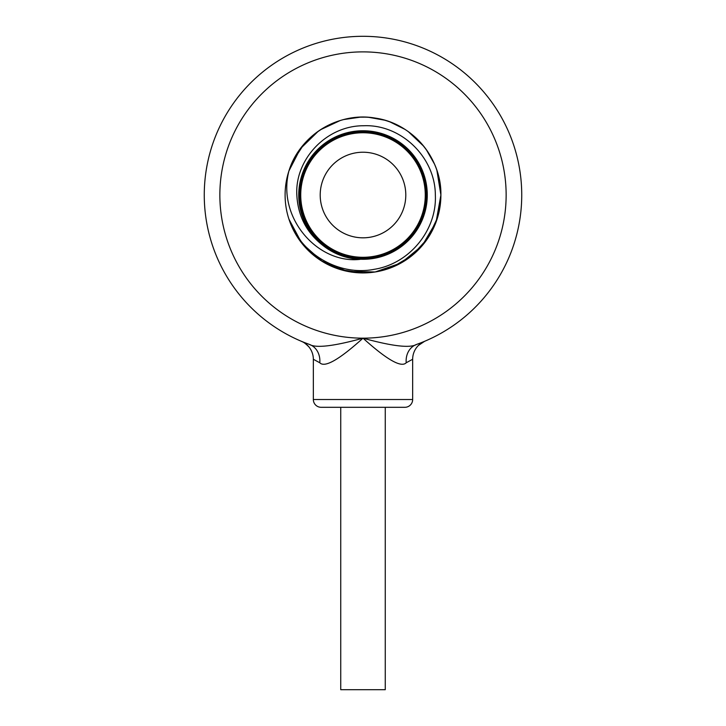 <?xml version="1.0" encoding="UTF-8"?>
<svg xmlns="http://www.w3.org/2000/svg" width="726" height="726" viewBox="0 0 726 726"><rect width="100%" height="100%" fill="white"/><g stroke="black" fill="none" stroke-linecap="round" stroke-linejoin="round"><path stroke-width="1.09" d="M423.34 341.892L424.565 341.32A19.475 19.475 35.7 0 0 412.658 359.27L412.658 399.518A7.786 7.786 0 0 1 404.872 407.304L321.128 407.304A7.786 7.786 0 0 1 313.342 399.518L313.342 359.27L319.794 362.764C324.713 367.937 339.115 359.742 363 338.171C333.797 346.229 315.937 348.317 309.421 344.433L304.366 342.518M363 407.304L321.228 407.304L363 407.304M412.658 359.27L406.206 362.764C401.287 367.937 386.885 359.742 363 338.171A143.14 143.14 0 0 0 506.14 195.022A143.14 143.14 0 0 0 363 51.882A143.14 143.14 0 0 0 219.86 195.022A143.14 143.14 0 0 0 363 338.171C392.203 346.229 410.063 348.317 416.579 344.433A158.722 158.722 0 0 0 363 36.3A158.722 158.722 0 0 0 309.421 344.433A19.475 16.689 -70.3 0 1 319.794 362.764M302.869 341.919L303.486 342.173M304.847 342.717L308.005 343.915M309.031 344.287L307.298 343.652M417.995 343.915L418.893 343.579M420.2 343.089L421.198 342.69M422.532 342.164L423.149 341.91M418.421 345.44L424.565 341.329L421.688 342.5M419.437 343.371L416.579 344.433A19.475 16.689 -109.7 0 0 406.206 362.764M304.312 342.5L301.807 341.474M301.471 341.338L301.444 341.329A19.475 19.475 -35 0 1 313.342 359.27A19.475 19.475 -35 0 0 301.417 341.32L301.281 341.256M430.464 233.972A77.9 77.9 0 0 0 375.188 118.084A77.9 77.9 0 0 0 288.912 170.955L300.346 148.73L318.242 131.27M436.916 170.419L440.9 195.022L436.09 221.984L422.242 245.615L401.061 262.993L375.188 271.969L347.799 271.433L322.299 261.451L301.825 243.255L288.912 219.098A77.9 77.9 0 0 1 288.912 170.955C299.702 135.326 338.543 111.523 375.188 118.084C412.059 123.166 441.644 157.805 440.9 195.022L436.889 170.338L440.9 195.022L436.09 221.984L422.242 245.615L401.061 262.993L375.188 271.969L347.799 271.433L322.299 261.451L301.825 243.255L288.912 219.098A77.9 77.9 0 0 0 430.464 233.981M293.24 160.355L298.885 150.772M300.836 148.077L302.86 145.509M303.277 145.009L303.786 144.41M306.272 141.634L317.816 131.569M322.153 128.693L322.616 128.402M325.593 126.696L336.782 121.669M337.799 121.315L338.797 120.979M345.44 119.128L346.502 118.892M347.209 118.737L359.724 117.195M362.256 117.131L363.154 117.122M370.006 117.44L384.19 120.062L369.107 117.367M384.962 120.28L386.005 120.598M387.566 121.097L389.426 121.741M392.358 122.866L404.2 128.91M410.272 133.103L411.215 133.838M411.996 134.455L421.87 144.011M422.006 144.156L423.158 145.536M427.46 151.271L434.384 163.822M321.436 129.137L334.995 122.331M338.788 120.979L340.385 120.48M344.578 119.336L348.816 118.429M352.636 117.812L360.613 117.158M361.031 117.149L363 117.122M289.093 170.41L288.912 170.955C276.778 218.344 318.17 264.2 360.096 259.363A64.405 64.405 0 0 1 322.834 245.37C306.608 232.719 297.941 215.94 296.825 195.022C294.783 159.303 326.519 125.553 363.608 125.752C400.57 124.037 435.237 156.752 435.346 195.022C437.034 229.879 409.763 263.683 374.271 269.31C339.078 276.343 300.537 254.127 288.912 219.098M292.986 160.863L303.895 144.274L292.741 161.381M320.484 129.754L324.486 127.304M324.64 127.222L340.204 120.534M360.169 117.176L343.679 119.554L360.087 117.176M360.268 117.167L364.96 117.149M393.084 123.166L404.709 129.228M408.348 131.678L423.784 146.307M434.484 164.067L426.189 149.465L434.466 164.012M434.62 164.375L435.709 167.053M320.511 129.727L340.185 120.543M360.35 117.167L365.069 117.149M368.881 117.349L384.571 120.171M390.161 122.013L404.754 129.264M408.411 131.724L423.766 146.28M434.565 164.248L435.718 167.071M439.629 209.061L440.9 195.022L437.515 217.755L427.632 238.509L412.132 255.479L392.358 267.186M391.005 267.712L377.184 271.624M373.364 272.232L363 272.931L340.957 269.745L320.71 260.452L303.931 245.805L291.97 227.02M298.731 195.022A64.269 64.269 0 0 0 363 259.291A64.269 64.269 0 0 0 427.269 195.022A64.269 64.269 0 0 0 363 130.753A64.269 64.269 0 0 0 298.731 195.022M325.656 126.66L336.737 121.687L325.656 126.66M362.165 117.131L363.073 117.122L362.165 117.131M412.069 134.519L423.14 145.509L412.069 134.519M427.451 151.271L434.402 163.876L427.451 151.271M436.771 220.06L432.097 231.004M429.946 234.861L428.358 237.42M425.672 241.295L420.917 247.121M414.228 253.719L411.569 255.933M385.325 269.655L377.239 271.615M377.139 271.633L373.681 272.186M368.926 272.704L365.623 272.885M439.575 209.333L440.9 195.022L439.602 209.197M291.925 226.911L289.229 220.06M363 258.32A63.298 63.298 0 0 1 299.702 195.022A63.298 63.298 0 0 1 363 131.733A63.298 63.298 0 0 1 426.298 195.022A63.298 63.298 0 0 1 363 258.32M385.261 407.304L385.261 689.7L340.739 689.7L340.739 407.304M412.658 399.518L313.342 399.518M418.757 343.634L416.579 344.433A158.722 158.722 0 0 0 363 36.3A158.722 158.722 0 0 0 309.421 344.433M363 132.758A62.273 62.273 0 0 0 300.727 195.022A62.273 62.273 0 0 0 363 257.294A62.273 62.273 0 0 0 425.273 195.022A62.273 62.273 0 0 0 363 132.758M363 237.819A42.798 42.798 0 0 0 405.798 195.022A42.798 42.798 0 0 0 363 152.224A42.798 42.798 0 0 0 320.202 195.022A42.798 42.798 0 0 0 363 237.819M308.586 344.133L305.955 343.144M304.14 342.427L301.962 341.547M304.23 342.463L301.435 341.329C301.408 341.746 302.515 340.485 308.904 346.901M424.565 341.329L423.421 341.801M423.276 341.864L421.824 342.445M421.534 342.563L419.528 343.344"/></g></svg>
